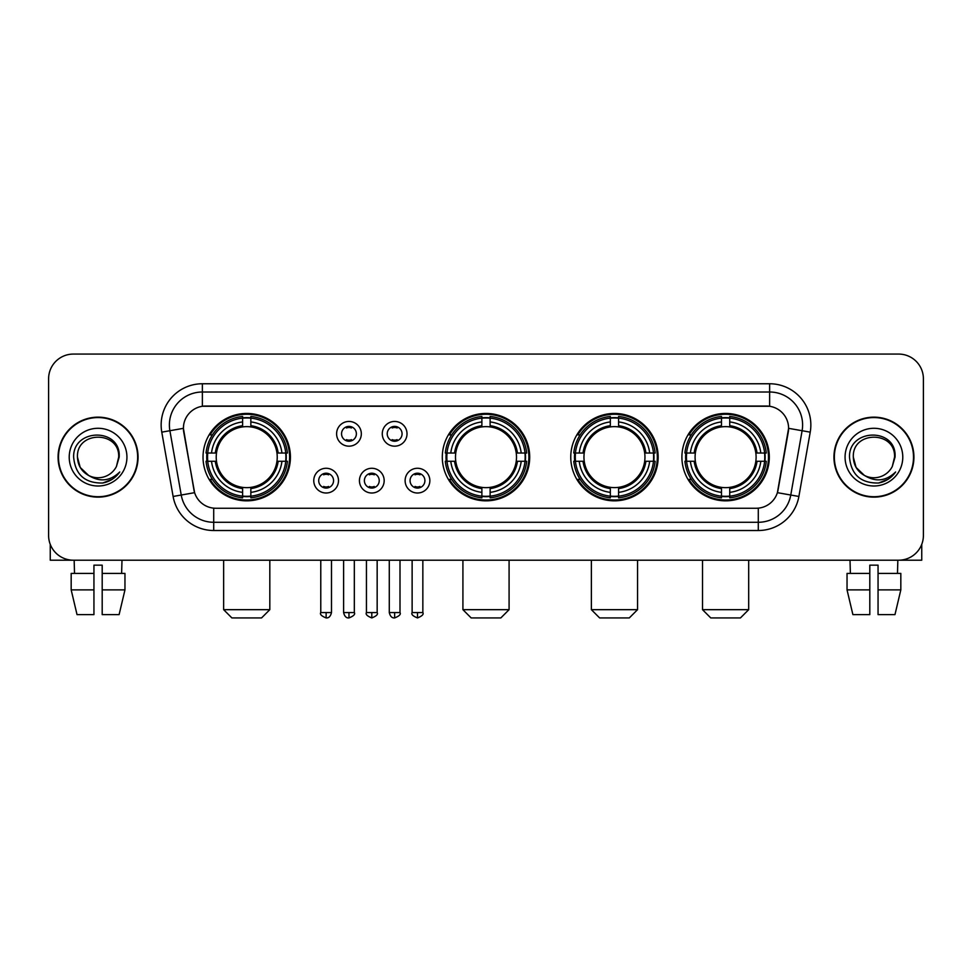<?xml version="1.0" encoding="UTF-8"?>
<svg xmlns="http://www.w3.org/2000/svg" width="972" height="972" viewBox="0 0 972 972"><rect width="100%" height="100%" fill="white"/><g stroke="black" fill="none" stroke-linecap="round" stroke-linejoin="round"><path stroke-width="1.46" d="M442.296 457.144A43.704 43.704 0 0 0 486 500.835A43.704 43.704 0 0 0 529.704 457.144A43.704 43.704 0 0 0 486 413.44A43.704 43.704 0 0 0 442.296 457.144M570.758 457.144A43.704 43.704 0 0 0 614.462 500.835A43.704 43.704 0 0 0 658.153 457.144A43.704 43.704 0 0 0 614.462 413.44A43.704 43.704 0 0 0 570.758 457.144M681.907 457.144A43.704 43.704 0 0 0 725.598 500.835A43.704 43.704 0 0 0 769.302 457.144A43.704 43.704 0 0 0 725.598 413.44A43.704 43.704 0 0 0 681.907 457.144M203.026 457.144A43.704 43.704 0 0 0 246.73 500.835A43.704 43.704 0 0 0 290.421 457.144A43.704 43.704 0 0 0 246.73 413.44A43.704 43.704 0 0 0 203.026 457.144M338.499 480.642A12.369 12.369 0 0 1 326.13 493.011A12.369 12.369 0 0 1 313.762 480.642A12.369 12.369 0 0 1 326.13 468.273A12.369 12.369 0 0 1 338.499 480.642M318.707 480.642A7.424 7.424 0 0 0 326.13 488.066A7.424 7.424 0 0 0 333.554 480.642A7.424 7.424 0 0 0 326.13 473.218A7.424 7.424 0 0 0 318.707 480.642M384.171 480.642A12.369 12.369 0 0 1 371.802 493.011A12.369 12.369 0 0 1 359.433 480.642A12.369 12.369 0 0 1 371.802 468.273A12.369 12.369 0 0 1 384.171 480.642M364.391 480.642A7.424 7.424 0 0 0 371.802 488.066A7.424 7.424 0 0 0 379.226 480.642A7.424 7.424 0 0 0 371.802 473.218A7.424 7.424 0 0 0 364.391 480.642M429.855 480.642A12.369 12.369 0 0 1 417.486 493.011A12.369 12.369 0 0 1 405.117 480.642A12.369 12.369 0 0 1 417.486 468.273A12.369 12.369 0 0 1 429.855 480.642M410.062 480.642A7.424 7.424 0 0 0 417.486 488.066A7.424 7.424 0 0 0 424.91 480.642A7.424 7.424 0 0 0 417.486 473.218A7.424 7.424 0 0 0 410.062 480.642M361.329 433.804A12.369 12.369 0 0 1 348.972 446.172A12.369 12.369 0 0 1 336.604 433.804A12.369 12.369 0 0 1 348.972 421.447A12.369 12.369 0 0 1 361.329 433.804M341.549 433.804A7.424 7.424 0 0 0 348.972 441.227A7.424 7.424 0 0 0 356.384 433.804A7.424 7.424 0 0 0 348.972 426.392A7.424 7.424 0 0 0 341.549 433.804M407.013 433.804A12.369 12.369 0 0 1 394.644 446.172A12.369 12.369 0 0 1 382.275 433.804A12.369 12.369 0 0 1 394.644 421.447A12.369 12.369 0 0 1 407.013 433.804M387.221 433.804A7.424 7.424 0 0 0 394.644 441.227A7.424 7.424 0 0 0 402.068 433.804A7.424 7.424 0 0 0 394.644 426.392A7.424 7.424 0 0 0 387.221 433.804M173.113 496.461L161.777 432.151A41.225 41.225 0 0 1 202.37 383.758L769.63 383.758A41.225 41.225 0 0 1 810.223 432.151L798.887 496.461A41.225 41.225 0 0 1 758.294 530.518L213.706 530.518A41.225 41.225 0 0 1 173.113 496.461L194.607 492.67L183.744 432.151A22.259 22.259 0 0 1 205.663 406.029L766.337 406.029A22.259 22.259 0 0 1 788.256 432.151L778.074 489.864A22.259 22.259 0 0 1 756.155 508.259L215.845 508.259A22.259 22.259 0 0 1 193.926 489.864L183.404 428.336L169.893 430.718A32.975 32.975 0 0 1 202.37 392.008L769.63 392.008A32.975 32.975 0 0 1 802.107 430.718L790.771 495.027A32.975 32.975 0 0 1 758.294 522.28L213.706 522.28A32.975 32.975 0 0 1 181.229 495.027L169.893 430.718A32.975 32.975 0 0 1 169.395 424.983M206.951 461.263A39.986 39.986 0 0 1 206.951 453.025M685.831 461.263A39.986 39.986 0 0 1 685.831 453.025M574.683 461.263A39.986 39.986 0 0 1 574.683 453.025M446.221 461.263A39.986 39.986 0 0 1 446.221 453.025M58.077 457.144A39.986 39.986 0 0 0 98.075 497.129A39.986 39.986 0 0 0 138.06 457.144A39.986 39.986 0 0 0 98.075 417.158A39.986 39.986 0 0 0 58.077 457.144M833.94 457.144A39.986 39.986 0 0 0 873.925 497.129A39.986 39.986 0 0 0 913.923 457.144A39.986 39.986 0 0 0 873.925 417.158A39.986 39.986 0 0 0 833.94 457.144M202.37 383.758L202.37 406.272L769.63 406.272L769.63 383.758M183.404 428.288L183.647 424.983M756.155 508.259L215.845 508.259M810.223 432.151L788.596 428.336L777.393 492.67L798.887 496.461M778.074 489.864L777.94 490.568M194.06 490.568L193.926 489.864M923.4 378.813A24.737 24.737 0 0 0 898.663 354.075L73.337 354.075A24.737 24.737 0 0 0 48.6 378.813L48.6 535.475A24.737 24.737 0 0 0 73.337 560.2L898.663 560.2A24.737 24.737 0 0 0 923.4 535.475L923.4 378.813L923.4 535.475M48.6 378.813L48.6 535.475M898.663 354.075L73.337 354.075M73.337 560.2L898.663 560.2M137.647 457.144A39.573 39.573 0 0 0 98.075 417.571A39.573 39.573 0 0 0 58.49 457.144A39.573 39.573 0 0 0 98.075 496.716A39.573 39.573 0 0 0 137.647 457.144M88.659 475.478L80.214 467.447L77.456 457.144C76.193 430.547 119.945 430.547 118.681 457.144L116.421 466.524L119.179 457.144C121.221 427.376 72.742 428.105 73.641 457.144C75.281 474.676 84.953 483.303 102.643 483.023C109.836 481.638 115.546 477.957 119.763 471.979C110.249 481.116 99.934 482.306 88.817 475.563A20.619 20.619 0 0 0 116.421 466.524L118.681 457.423M88.817 475.563C81.612 471.59 77.821 465.442 77.456 457.144M69.219 457.144A28.856 28.856 0 0 0 98.075 486A28.856 28.856 0 0 0 126.931 457.144A28.856 28.856 0 0 0 98.075 428.288A28.856 28.856 0 0 0 69.219 457.144M119.702 472.064L112.4 479.172M112.23 479.281L102.765 482.999M50.252 544.356L50.252 560.2L145.897 560.2M71.175 573.395L71.175 589.883L77.031 614.62L71.175 589.883L71.175 573.395L93.944 573.395L93.944 565.157L102.194 565.157L102.194 573.395L124.963 573.395L124.963 589.883L119.106 614.62L124.963 589.883L102.194 589.883L102.194 573.395M121.986 560.2L121.621 573.395M93.944 573.395L93.944 614.62L77.031 614.62M71.175 589.883L93.944 589.883M119.106 614.62L102.194 614.62L102.194 589.883M74.164 560.2L74.516 573.395M913.51 457.144A39.573 39.573 0 0 0 873.925 417.571A39.573 39.573 0 0 0 834.353 457.144A39.573 39.573 0 0 0 873.925 496.716A39.573 39.573 0 0 0 913.51 457.144M864.4 475.417L856.077 467.447L853.319 457.144C852.055 430.547 895.807 430.547 894.544 457.144L892.284 466.524L895.042 457.144C897.083 427.376 848.592 428.105 849.504 457.144C851.144 474.676 860.815 483.303 878.494 483.023C885.699 481.638 891.409 477.957 895.625 471.979C886.112 481.116 875.796 482.306 864.679 475.563L864.655 475.551A20.619 20.619 0 0 0 892.284 466.524L894.544 457.423M864.679 475.563C857.474 471.59 853.683 465.442 853.319 457.144M845.069 457.144A28.856 28.856 0 0 0 873.925 486A28.856 28.856 0 0 0 902.781 457.144A28.856 28.856 0 0 0 873.925 428.288A28.856 28.856 0 0 0 845.069 457.144M895.564 472.064L888.25 479.172M888.08 479.281L878.627 482.999M261.565 617.925L231.883 617.925L223.645 609.675L269.815 609.675L261.565 617.925M276.959 461.263A30.509 30.509 0 0 0 250.849 426.915L250.849 426.915A30.509 30.509 0 0 0 216.501 461.263A30.509 30.509 0 0 0 276.959 461.263L278.174 461.263L276.959 461.263A30.509 30.509 0 0 1 250.849 487.373L250.849 492.354A35.454 35.454 0 0 0 281.941 461.263L287.42 461.263A40.897 40.897 0 0 1 250.849 497.834L250.849 496.17A39.245 39.245 0 0 0 285.756 461.263M207.777 461.263A39.159 39.159 0 0 1 207.777 453.025M250.849 418.191A39.159 39.159 0 0 0 242.611 418.191M285.671 453.025A39.159 39.159 0 0 1 285.671 461.263M287.42 453.025A40.897 40.897 0 0 0 250.849 416.453L250.849 418.118A39.245 39.245 0 0 1 285.756 453.025L287.42 453.025M206.04 461.263A40.897 40.897 0 0 0 242.611 497.834L242.611 496.17A39.245 39.245 0 0 1 207.704 461.263L206.04 461.263M285.756 453.025L281.941 453.025A35.454 35.454 0 0 0 250.849 421.933L250.849 418.118M250.849 496.17L250.849 492.354M207.704 461.263L211.519 461.263A35.454 35.454 0 0 0 242.611 492.354L242.611 496.17M250.849 421.933L250.849 425.7A31.712 31.712 0 0 1 278.174 453.025L281.941 453.025M281.941 461.263L278.174 461.263A31.712 31.712 0 0 1 250.849 488.588M242.611 492.354L242.611 487.373A30.509 30.509 0 0 1 216.501 461.263L211.519 461.263M276.959 453.025L278.174 453.025M250.849 496.085A39.159 39.159 0 0 1 242.611 496.085M242.611 416.453A40.897 40.897 0 0 0 206.04 453.025L207.704 453.025A39.245 39.245 0 0 1 242.611 418.118L242.611 416.453M242.611 418.118L242.611 421.933A35.454 35.454 0 0 0 211.519 453.025L207.704 453.025M242.611 426.866L242.611 421.933M211.519 453.025L215.286 453.025A31.712 31.712 0 0 1 242.611 425.7M242.611 487.373L242.611 488.588A31.712 31.712 0 0 1 215.286 461.263M212.418 434.885L210.086 434.885A42.877 42.877 0 0 1 289.607 457.144A42.877 42.877 0 0 1 210.086 479.403L212.418 479.403M500.835 617.925L471.165 617.925L462.915 609.675L509.085 609.675L500.835 617.925M516.229 461.263A30.509 30.509 0 0 0 490.119 426.915L490.119 426.915A30.509 30.509 0 0 0 455.771 461.263A30.509 30.509 0 0 0 516.229 461.263L517.444 461.263L516.229 461.263A30.509 30.509 0 0 1 490.119 487.373L490.119 492.354A35.454 35.454 0 0 0 521.211 461.263L526.69 461.263A40.897 40.897 0 0 1 490.119 497.834L490.119 496.17A39.245 39.245 0 0 0 525.026 461.263M447.059 461.263A39.159 39.159 0 0 1 447.059 453.025M490.119 418.191A39.159 39.159 0 0 0 481.881 418.191M524.941 453.025A39.159 39.159 0 0 1 524.941 461.263M526.69 453.025A40.897 40.897 0 0 0 490.119 416.453L490.119 418.118A39.245 39.245 0 0 1 525.026 453.025L526.69 453.025M445.31 461.263A40.897 40.897 0 0 0 481.881 497.834L481.881 496.17A39.245 39.245 0 0 1 446.974 461.263L445.31 461.263M525.026 453.025L521.211 453.025A35.454 35.454 0 0 0 490.119 421.933L490.119 418.118M490.119 496.17L490.119 492.354M446.974 461.263L450.789 461.263A35.454 35.454 0 0 0 481.881 492.354L481.881 496.17M490.119 421.933L490.119 425.7A31.712 31.712 0 0 1 517.444 453.025L521.211 453.025M521.211 461.263L517.444 461.263A31.712 31.712 0 0 1 490.119 488.588M481.881 492.354L481.881 487.373A30.509 30.509 0 0 1 455.771 461.263L450.789 461.263M516.229 453.025L517.444 453.025M490.119 496.085A39.159 39.159 0 0 1 481.881 496.085M481.881 416.453A40.897 40.897 0 0 0 445.31 453.025L446.974 453.025A39.245 39.245 0 0 1 481.881 418.118L481.881 416.453M481.881 418.118L481.881 421.933A35.454 35.454 0 0 0 450.789 453.025L446.974 453.025M481.881 426.866L481.881 421.933M450.789 453.025L454.556 453.025A31.712 31.712 0 0 1 481.881 425.7M481.881 487.373L481.881 488.588A31.712 31.712 0 0 1 454.556 461.263M451.701 434.885L449.356 434.885A42.877 42.877 0 0 1 528.877 457.144A42.877 42.877 0 0 1 449.356 479.403L451.701 479.403M629.297 617.925L599.615 617.925L591.377 609.675L637.547 609.675L629.297 617.925M644.679 461.263A30.509 30.509 0 0 0 618.581 426.915L618.581 426.915A30.509 30.509 0 0 0 584.233 461.263A30.509 30.509 0 0 0 644.679 461.263L645.906 461.263L644.679 461.263A30.509 30.509 0 0 1 618.581 487.373L618.581 492.354A35.454 35.454 0 0 0 649.673 461.263L655.14 461.263A40.897 40.897 0 0 1 618.581 497.834L618.581 496.17A39.245 39.245 0 0 0 653.488 461.263M575.509 461.263A39.159 39.159 0 0 1 575.509 453.025M618.581 418.191A39.159 39.159 0 0 0 610.331 418.191M653.403 453.025A39.159 39.159 0 0 1 653.403 461.263M655.14 453.025A40.897 40.897 0 0 0 618.581 416.453L618.581 418.118A39.245 39.245 0 0 1 653.488 453.025L655.14 453.025M573.772 461.263A40.897 40.897 0 0 0 610.331 497.834L610.331 496.17A39.245 39.245 0 0 1 575.424 461.263L573.772 461.263M653.488 453.025L649.673 453.025A35.454 35.454 0 0 0 618.581 421.933L618.581 418.118M618.581 496.17L618.581 492.354M575.424 461.263L579.239 461.263A35.454 35.454 0 0 0 610.331 492.354L610.331 496.17M618.581 421.933L618.581 425.7A31.712 31.712 0 0 1 645.906 453.025L649.673 453.025M649.673 461.263L645.906 461.263A31.712 31.712 0 0 1 618.581 488.588M610.331 492.354L610.331 487.373A30.509 30.509 0 0 1 584.233 461.263L579.239 461.263M644.679 453.025L645.906 453.025M618.581 496.085A39.159 39.159 0 0 1 610.331 496.085M610.331 416.453A40.897 40.897 0 0 0 573.772 453.025L575.424 453.025A39.245 39.245 0 0 1 610.331 418.118L610.331 416.453M610.331 418.118L610.331 421.933A35.454 35.454 0 0 0 579.239 453.025L575.424 453.025M610.331 426.866L610.331 421.933M579.239 453.025L583.018 453.025A31.712 31.712 0 0 1 610.331 425.7M610.331 487.373L610.331 488.588A31.712 31.712 0 0 1 583.018 461.263M580.15 434.885L577.818 434.885A42.877 42.877 0 0 1 657.327 457.144A42.877 42.877 0 0 1 577.818 479.403L580.15 479.403M740.445 617.925L710.763 617.925L702.513 609.675L748.683 609.675L740.445 617.925M755.827 461.263A30.509 30.509 0 0 0 729.729 426.915L729.729 426.915A30.509 30.509 0 0 0 695.369 461.263A30.509 30.509 0 0 0 755.827 461.263L757.042 461.263L755.827 461.263A30.509 30.509 0 0 1 729.729 487.373L729.729 492.354A35.454 35.454 0 0 0 760.809 461.263L766.288 461.263A40.897 40.897 0 0 1 729.729 497.834L729.729 496.17A39.245 39.245 0 0 0 764.636 461.263M686.657 461.263A39.159 39.159 0 0 1 686.657 453.025M729.729 418.191A39.159 39.159 0 0 0 721.479 418.191M764.551 453.025A39.159 39.159 0 0 1 764.551 461.263M766.288 453.025A40.897 40.897 0 0 0 729.729 416.453L729.729 418.118A39.245 39.245 0 0 1 764.636 453.025L766.288 453.025M684.92 461.263A40.897 40.897 0 0 0 721.479 497.834L721.479 496.17A39.245 39.245 0 0 1 686.572 461.263L684.92 461.263M764.636 453.025L760.809 453.025A35.454 35.454 0 0 0 729.729 421.933L729.729 418.118M729.729 496.17L729.729 492.354M686.572 461.263L690.387 461.263A35.454 35.454 0 0 0 721.479 492.354L721.479 496.17M729.729 421.933L729.729 425.7A31.712 31.712 0 0 1 757.042 453.025L760.809 453.025M760.809 461.263L757.042 461.263A31.712 31.712 0 0 1 729.729 488.588M721.479 492.354L721.479 487.373A30.509 30.509 0 0 1 695.369 461.263L690.387 461.263M755.827 453.025L757.042 453.025M729.729 496.085A39.159 39.159 0 0 1 721.479 496.085M721.479 416.453A40.897 40.897 0 0 0 684.92 453.025L686.572 453.025A39.245 39.245 0 0 1 721.479 418.118L721.479 416.453M721.479 418.118L721.479 421.933A35.454 35.454 0 0 0 690.387 453.025L686.572 453.025M721.479 426.866L721.479 421.933M690.387 453.025L694.154 453.025A31.712 31.712 0 0 1 721.479 425.7M721.479 487.373L721.479 488.588A31.712 31.712 0 0 1 694.154 461.263M691.299 434.885L688.954 434.885A42.877 42.877 0 0 1 768.475 457.144A42.877 42.877 0 0 1 688.954 479.403L691.299 479.403M346.494 440.802L346.494 439.636A6.33 6.33 0 0 0 351.439 439.636L351.439 440.802M351.439 426.817L351.439 427.984A6.33 6.33 0 0 0 346.494 427.984L346.494 426.817M392.166 440.802L392.166 439.636A6.33 6.33 0 0 0 397.123 439.636L397.123 440.802M397.123 426.817L397.123 427.984A6.33 6.33 0 0 0 392.166 427.984L392.166 426.817M323.652 487.64L323.652 486.462A6.33 6.33 0 0 0 328.597 486.462L328.597 487.64M328.597 473.643L328.597 474.822A6.33 6.33 0 0 0 323.652 474.822L323.652 473.643M369.336 487.64L369.336 486.462A6.33 6.33 0 0 0 374.281 486.462L374.281 487.64M374.281 473.643L374.281 474.822A6.33 6.33 0 0 0 369.336 474.822L369.336 473.643M415.008 487.64L415.008 486.462A6.33 6.33 0 0 0 419.953 486.462L419.953 487.64M419.953 473.643L419.953 474.822A6.33 6.33 0 0 0 415.008 474.822L415.008 473.643M921.748 544.356L921.748 560.2L826.103 560.2M869.806 573.395L869.806 589.883L847.037 589.883L852.894 614.62L847.037 589.883L847.037 573.395L869.806 573.395L869.806 565.157L878.056 565.157L878.056 573.395L900.825 573.395L900.825 589.883L894.969 614.62L900.825 589.883L878.056 589.883L878.056 573.395M897.836 560.2L897.484 573.395M869.806 589.883L869.806 614.62L852.894 614.62M894.969 614.62L878.056 614.62L878.056 589.883M850.014 560.2L850.379 573.395M758.294 508.162L758.294 530.518M213.706 530.518L213.706 508.162M161.777 432.151L169.893 430.718M242.611 496.461A39.536 39.536 0 0 0 250.849 496.461M286.047 461.263A39.536 39.536 0 0 0 286.047 453.025M250.849 417.826A39.536 39.536 0 0 0 242.611 417.826M481.881 496.461A39.536 39.536 0 0 0 490.119 496.461M525.317 461.263A39.536 39.536 0 0 0 525.317 453.025M490.119 417.826A39.536 39.536 0 0 0 481.881 417.826M610.331 496.461A39.536 39.536 0 0 0 618.581 496.461M653.779 461.263A39.536 39.536 0 0 0 653.779 453.025M618.581 417.826A39.536 39.536 0 0 0 610.331 417.826M721.479 496.461A39.536 39.536 0 0 0 729.729 496.461M764.915 461.263A39.536 39.536 0 0 0 764.915 453.025M729.729 417.826A39.536 39.536 0 0 0 721.479 417.826M348.972 612.567L343.602 612.567C344.538 616.382 346.336 618.168 348.972 617.925L348.972 612.567L354.33 612.567L354.33 560.2M394.644 612.567L389.286 612.567C390.222 616.382 392.008 618.168 394.644 617.925L394.644 612.567L400.002 612.567L400.002 560.2M326.13 612.567L320.772 612.567C319.679 614.28 321.465 616.066 326.13 617.925L326.13 612.567L331.488 612.567L331.488 560.2M371.802 612.567L366.444 612.567C365.363 614.28 367.149 616.066 371.802 617.925L371.802 612.567L377.16 612.567L377.16 560.2M417.486 612.567L412.128 612.567C411.035 614.28 412.821 616.066 417.486 617.925L417.486 612.567L422.844 612.567L422.844 560.2M269.815 560.2L269.815 609.675M223.645 560.2L223.645 609.675M509.085 560.2L509.085 609.675M462.915 560.2L462.915 609.675M637.547 560.2L637.547 609.675M591.377 560.2L591.377 609.675M748.683 560.2L748.683 609.675M702.513 560.2L702.513 609.675M343.602 612.567L343.602 560.2M354.33 612.567C355.412 614.28 353.626 616.066 348.972 617.925M389.286 612.567L389.286 560.2M400.002 612.567C401.096 614.28 399.31 616.066 394.644 617.925M320.772 612.567L320.772 560.2M331.488 612.567C330.553 616.382 328.767 618.168 326.13 617.925M366.444 612.567L366.444 560.2M377.16 612.567C378.254 614.28 376.468 616.066 371.802 617.925M412.128 612.567L412.128 560.2M422.844 612.567C423.926 614.28 422.14 616.066 417.486 617.925"/></g></svg>
